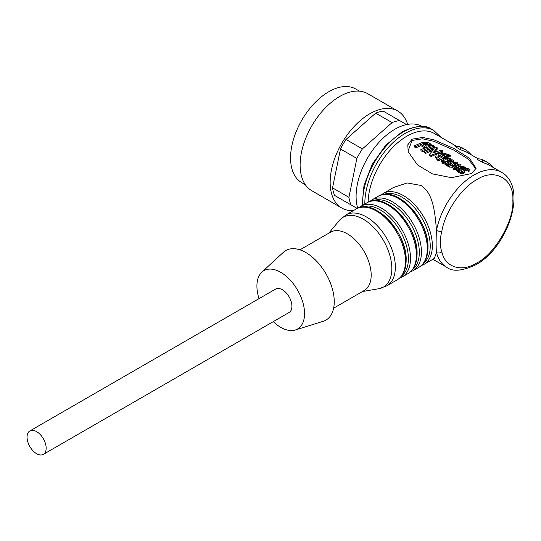 <?xml version="1.0" encoding="UTF-8"?>
<svg xmlns="http://www.w3.org/2000/svg" width="541" height="541" viewBox="0 0 541 541"><rect width="100%" height="100%" fill="white"/><g stroke="black" fill="none" stroke-linecap="round" stroke-linejoin="round"><path stroke-width="0.81" d="M382.94 193.55A40.933 23.635 -120 0 1 403.41 195.578A40.933 23.635 -120 0 1 432.354 245.709A40.933 23.635 -120 0 1 423.873 264.448L434.288 258.442L436.492 252.519A3.861 2.712 -14.2 0 0 441.869 251.781C444.776 267.247 461.683 272.644 476.79 262.94C494.697 254.392 514.383 220.295 512.834 200.508C514.383 178.936 494.704 167.561 476.79 179.7C461.683 187.429 444.776 212.349 441.869 231.176A3.861 1.609 -168.9 0 1 436.492 230.344C434.971 213.134 433.524 193.279 420.952 185.448L407.177 182.953L393.354 187.538L380.566 195.247M456.408 146.232L434.301 133.471A54.837 31.662 120 0 0 406.886 136.183A54.837 31.662 120 0 0 368.123 202.172M412.08 139.186L422.71 137.441L434.166 139.909L454.244 148.701L469.466 158.29L476.114 168.258L471.59 173.546L451.363 177.664L432.469 173.891L417.436 164.877L408.191 151.69L407.792 144.846L412.08 139.186M475.938 168.995L468.492 159.277L453.358 149.884L433.767 141.289L422.535 138.8L412.08 140.45L408.049 151.02M27.05 437.135A13.518 7.804 60 0 1 29.85 430.947A13.518 7.804 60 0 1 40.264 434.565A13.518 7.804 60 0 1 46.161 448.171A13.518 7.804 60 0 1 43.368 454.359A13.518 7.804 60 0 1 32.947 450.734A13.518 7.804 60 0 1 27.05 437.135M43.368 454.359L289.117 312.475A13.518 7.804 -120 0 0 291.917 306.287A13.518 7.804 -120 0 0 286.02 292.681A13.518 7.804 -120 0 0 275.606 289.063L29.85 430.947M259.031 298.632A33.684 19.449 60 0 1 256.914 286.074A33.684 19.449 60 0 1 261.858 272.15A33.684 19.449 60 0 1 288.407 278.223A33.684 19.449 60 0 1 304.549 313.577A33.684 19.449 60 0 1 295.264 330.01A33.684 19.449 60 0 1 273.259 321.631M295.264 330.01L323.18 321.307A40.162 23.189 -120 0 0 334.25 301.716A40.162 23.189 -120 0 0 315.004 259.565A40.162 23.189 -120 0 0 283.356 252.329L261.858 272.15M333.628 308.181L364.201 290.531A33.684 19.449 -120 0 0 369.368 263.541A33.684 19.449 -120 0 0 347.356 233.854A33.684 19.449 -120 0 0 330.517 232.19L299.944 249.841M501.473 172.254C528.456 187.179 507.979 247.433 475.992 264.705C462.291 271.088 452.506 271.927 446.643 267.227A54.837 31.662 -60 0 1 436.492 252.519C437.067 247.298 437.067 239.913 436.492 230.344A54.837 31.662 -60 0 1 474.058 174.966A54.837 31.662 -60 0 1 501.473 172.254L487.935 164.437L482.376 162.314L477.209 159.331L478.731 158.784L480.672 159.142L482.755 160.346L482.376 162.314M456.881 146.171L458.822 146.53L460.912 147.734L460.526 149.701L455.36 146.719L456.881 146.171M422.115 126.432A54.837 31.662 120 0 0 394.869 129.252A54.837 31.662 120 0 0 357.709 208.251M478.251 158.844L466.092 151.825L460.526 149.701M487.164 162.205L482.755 160.346M465.321 149.593L460.912 147.734M423.515 144.197L423.549 143.433L422.683 143.717L426.159 145.725L426.119 147.01L424.36 147.652L420.884 145.651L415.914 147.808L414.433 146.956L414.311 145.772L422.298 142.506L424.374 142.188L428.181 142.628L431.218 144.224L431.062 145.563L429.324 146.016L426.748 144.643L424.036 144.596M420.871 149.559L432.854 145.157L434.335 146.009L434.18 147.348L422.474 151.602L420.993 150.743L420.871 149.559L422.352 150.418L422.474 151.602M437.189 153.935L431.515 156.295L429.662 155.517L429.547 154.334L434.159 148.707L425.463 152.21L423.968 151.352L424.09 152.535L425.591 153.394L425.463 152.21M432.543 150.513L425.591 153.394M423.968 151.352L435.647 147.071L437.236 147.781L437.142 149.275L434.274 152.352M437.297 147.936L432.699 152.995L441.395 150.087L442.89 150.946L442.734 152.285L439.698 153.11M442.917 158.371L438.751 155.97L438.751 154.712L437.797 156.18L438.758 157.864L440.144 158.797L440.225 160.014L438.474 160.839L437.162 159.913L435.796 157.559L435.708 156.295L436.411 154.543L438.041 153.529L444.093 153.157L450.315 155.24L448.53 155.713L443.647 154.212L440.766 154.158L445.25 156.741L443.437 157.417L443.444 158.141M450.315 155.24L450.159 156.579L448.415 157.039L443.566 155.51L443.647 154.212M438.751 155.97L437.852 157.411M448.732 160.001L445.054 159.818L443.174 160.616L442.748 161.38M443.12 163.044L442.673 163.26L441.415 161.556L441.314 160.217L442.038 158.939L444.682 157.81L447.725 157.722L450.957 158.682L449.76 159.074L447.461 158.466L445.047 158.56L443.12 159.385L442.673 160.237M447.921 162.685L444.175 164.126L443.167 163.544L443.045 162.361L450.119 159.717L453.135 159.933L453.453 161.752L452.973 162.51M447.414 165.188L446.643 165.553L445.656 164.985L445.534 163.801L449.131 162.165L447.644 161.306L444.053 162.942L443.045 162.361M454.758 165.857L454.325 165.864L454.298 164.62L452.465 166.053L449.186 165.911L447.38 164.87L454.832 161.948L456.956 162.192L457.733 163.105M452.465 166.053L452.547 167.264L449.307 167.088L447.508 166.053L447.38 164.87M464.225 168.792L461.858 168.339M464.239 168.407L464.273 167.507L459.945 167.23L462.339 168.616L462.352 169.874L461.182 170.341L458.707 168.907L457.896 169.543M458.132 171.7L457.672 171.923L456.442 170.611L456.273 169.11L456.881 167.737L458.856 166.662L461.987 166.303L465.95 167.338L464.273 167.507M455.299 168.156L455.394 169.36L454.217 169.921L453.466 169.489L452.736 167.514L453.71 166.317L459.999 163.903L460.986 164.471L454.697 166.885L454.46 167.676L455.299 168.156L454.095 168.738L452.736 167.514M460.986 164.471L460.912 165.776L454.771 168.102M469.926 169.637L469.852 170.936L468.662 171.321L465.747 170.097L464.861 170.584L464.563 172.309L463.684 173.309L462.427 173.702L460.912 173.627L458.18 172.214L458.058 171.03L459.262 170.449L462.129 171.585L463.076 171.051L463.441 169.191L464.658 168.244L468.06 168.562L469.926 169.637L468.709 170.03L465.781 168.819L465.747 170.097M415.914 147.808L415.792 146.631L414.311 145.772M420.884 145.651L420.878 144.386L415.792 146.631M424.36 147.652L424.354 146.395L420.878 144.386M426.159 145.725L424.354 146.395M423.765 144.346L423.549 143.433M424.043 144.501L423.813 143.365M424.597 144.521L424.678 143.216L424.11 143.297M424.881 144.494L424.678 143.216M425.463 144.474L425.557 143.162L424.969 143.189M426.01 144.508L426.119 143.196L425.557 143.162M426.274 144.542L426.119 143.196M426.518 144.582L426.382 143.223M426.748 144.643L426.626 143.264M426.977 144.711L426.863 143.324M427.16 144.778L427.092 143.385M427.349 144.873L427.275 143.46M429.324 146.016L429.439 144.697L427.471 143.554M431.218 144.224L429.439 144.697M434.335 146.009L422.352 150.418M430.42 156.16L430.298 154.976L431.407 155.105L431.515 156.295M430.217 156.065L430.298 154.976M430.758 156.268L430.643 155.084M431.028 156.308L430.913 155.125M431.265 156.335L431.15 155.145M442.89 150.946L431.407 155.105M429.818 155.767L429.547 154.334M430.021 155.95L429.696 154.584M438.474 160.839L438.352 159.656L437.047 158.729L435.715 156.349L435.796 157.559M440.144 158.797L438.352 159.656M438.751 154.712L443.437 157.417M445.216 157.722L445.25 156.741M448.415 157.039L448.53 155.713M442.673 163.26L442.552 162.077L441.314 160.217M443.748 162.03L443.708 161.522L442.552 162.077M442.68 160.305L443.708 161.522M443.174 160.616L443.12 159.385M445.054 159.818L445.047 158.56M447.427 159.744L447.461 158.466M449.733 159.784L449.76 159.074M450.903 159.642L450.957 158.682M444.175 164.126L444.053 162.942M447.684 162.543L447.644 161.306M446.643 165.553L446.521 164.369L445.534 163.801M450.748 163.335L450.734 162.496L446.521 164.369M453.52 160.454L450.734 162.496M457.639 162.726L457.328 163.761L454.298 164.62M449.307 167.088L449.186 165.911M455.678 165.472L455.678 164.471M456.442 170.611L456.333 169.421L457.551 170.74L457.672 171.923M458.727 170.706L458.687 170.192L457.551 170.74M458.044 169.374L457.984 168.15L457.659 169.144L458.687 170.192M458.707 168.907L458.667 167.669L457.984 168.15M461.182 170.341L461.142 169.103L458.667 167.669M462.339 168.616L461.142 169.103M464.753 168.217L464.766 167.724M465.909 168.062L465.95 167.338M453.466 169.489L453.344 168.305M454.217 169.921L454.095 168.738M454.758 167.845L454.697 166.885L454.46 167.676M466.944 170.327L466.991 169.042M468.662 171.321L468.709 170.03M459.958 173.235L459.836 172.052L458.058 171.03M460.912 173.627L460.79 172.444L459.836 172.052M462.427 173.702L462.325 172.498L460.79 172.444M463.684 173.309L463.61 172.099L462.325 172.498M464.563 172.309L464.523 171.071L463.61 172.099M464.861 170.584L464.875 169.319L464.523 171.071M465.781 168.819L464.875 169.319M451.918 160.772L450.349 161.691L448.861 160.833L451.823 160.386L451.918 160.772M451.809 160.86L451.823 160.386L452.08 160.623M452.756 164.863L450.511 165.384L449.598 164.856L451.965 163.815L452.81 164.816M456.225 163.314L454.42 163.822L453.162 163.321L455.143 162.685L456.361 163.139M450.389 161.671L450.41 160.467M452.249 165.188L451.965 163.815M452.005 165.052L451.072 165.445M456.063 163.429L456.09 162.746M455.109 163.767L455.143 162.685M454.339 163.822L454.352 162.875M305.395 184.792L301.756 182.689A54.066 31.216 -60 0 1 293.472 139.368A54.066 31.216 -60 0 1 328.793 91.727A54.066 31.216 -60 0 1 355.822 89.049L359.454 91.152M353.415 210.598A55.993 32.332 -60 0 1 341.75 208.015L311.717 190.669A55.993 32.332 -60 0 1 303.136 145.799A55.993 32.332 -60 0 1 339.714 96.46A55.993 32.332 -60 0 1 367.711 93.688L397.743 111.027A55.993 32.332 -60 0 1 407.637 124.376M341.75 208.015A55.993 32.332 -60 0 1 333.168 163.145A55.993 32.332 -60 0 1 369.746 113.799A55.993 32.332 -60 0 1 397.743 111.027M406.555 124.586L383.211 111.108A53.288 30.769 120 0 0 375.691 113.123L345.997 139.45A53.288 30.769 120 0 0 340.492 148.985L332.539 187.862A53.288 30.769 120 0 0 334.554 195.382L356.289 207.933M340.492 148.985L356.877 158.445L348.925 197.323L332.539 187.862M375.691 113.123L392.076 122.584L362.382 148.91L345.997 139.45M334.554 195.382L357.216 208.468M350.94 204.843A53.288 30.769 -60 0 1 348.925 197.323M392.076 122.584A53.288 30.769 -60 0 1 399.596 120.569M356.877 158.445A53.288 30.769 -60 0 1 362.382 148.91M362.436 291.552L378.869 288.705A40.311 23.27 -120 0 0 390.656 258.564A40.311 23.27 -120 0 0 363.329 219.227A40.311 23.27 -120 0 0 339.43 220.403L345.936 214.919L356.066 209.069A40.933 23.635 -120 0 1 376.529 211.098A40.933 23.635 -120 0 1 405.473 261.229A40.933 23.635 -120 0 1 396.999 279.968C403.011 276.235 406.061 269.675 406.156 260.282C407.339 232.461 373.763 196.917 356.066 209.069M378.869 288.705L386.869 285.817A40.933 23.635 -120 0 0 393.145 253.012A40.933 23.635 -120 0 0 366.406 216.941A40.933 23.635 -120 0 0 345.936 214.919M406.102 260.005A39.878 23.026 -120 0 0 366.318 207.352M361.726 207.135A39.878 23.026 60 0 1 391.907 219.551A39.878 23.026 60 0 1 408.394 258.686A39.878 23.026 60 0 1 401.51 276.032M399.373 278.27L402.031 277.06A40.933 23.635 -120 0 0 410.511 258.321A40.933 23.635 -120 0 0 381.567 208.19A40.933 23.635 -120 0 0 361.097 206.162L358.724 207.859M366.987 202.767C384.685 190.608 418.261 226.158 417.077 253.979C416.983 263.366 413.933 269.925 407.921 273.665A40.933 23.635 -120 0 0 416.394 254.926A40.933 23.635 -120 0 0 387.451 204.789A40.933 23.635 -120 0 0 366.987 202.767L361.097 206.162M417.023 253.702A39.878 23.026 -120 0 0 377.239 201.042M372.654 200.826A39.878 23.026 60 0 1 402.829 213.249A39.878 23.026 60 0 1 419.316 252.376A39.878 23.026 60 0 1 412.431 269.722M410.294 271.967L412.952 270.757A40.933 23.635 -120 0 0 421.432 252.018A40.933 23.635 -120 0 0 392.489 201.881A40.933 23.635 -120 0 0 372.019 199.859L369.645 201.55M377.909 196.457C395.606 184.305 429.189 219.849 427.999 247.67C427.911 257.063 424.854 263.623 418.842 267.355A40.933 23.635 -120 0 0 427.316 248.617A40.933 23.635 -120 0 0 398.372 198.486A40.933 23.635 -120 0 0 377.909 196.457L372.019 199.859M427.945 247.393A39.878 23.026 -120 0 0 388.161 194.74M383.576 194.523A39.878 23.026 60 0 1 413.757 206.939A39.878 23.026 60 0 1 430.237 246.074A39.878 23.026 60 0 1 423.353 263.42M441.03 137.353L433.821 130.516A57.15 32.994 120 0 0 405.25 133.35A57.15 32.994 120 0 0 364.837 204.004M433.821 130.516L431.637 129.258A57.15 32.994 120 0 0 403.065 132.085A57.15 32.994 120 0 0 362.747 205.215M441.869 251.781C439.765 246.182 439.765 239.318 441.869 231.176M480.672 159.142A56.379 32.548 -60 0 1 485.054 160.988L480.009 158.912M458.822 146.53A56.379 32.548 -60 0 1 463.211 148.376L458.166 146.3M437.162 159.913L437.047 158.729M438.244 156.356L438.224 155.105M446.46 156.2L446.568 154.882M452.979 162.442L453.013 161.225M457.328 163.761L457.294 164.843M461.879 168.339L461.899 167.061M423.873 264.448L421.216 265.658M431.637 129.258C425.639 124.531 415.731 125.438 401.902 131.97L385.686 145.279L372.316 164.133L363.998 185.387L362.159 205.546M386.869 285.817L396.999 279.968M402.031 277.06L407.921 273.665M412.952 270.757L418.842 267.355M446.643 267.227L432.847 259.267M328.752 233.205L339.43 220.403M493.236 167.494L489.693 163.93L487.15 162.199M471.394 154.882L467.843 151.318L465.307 149.587M487.008 162.117L485.054 160.988M465.165 149.505L463.211 148.376M457.74 163.105L457.672 164.41"/></g></svg>
